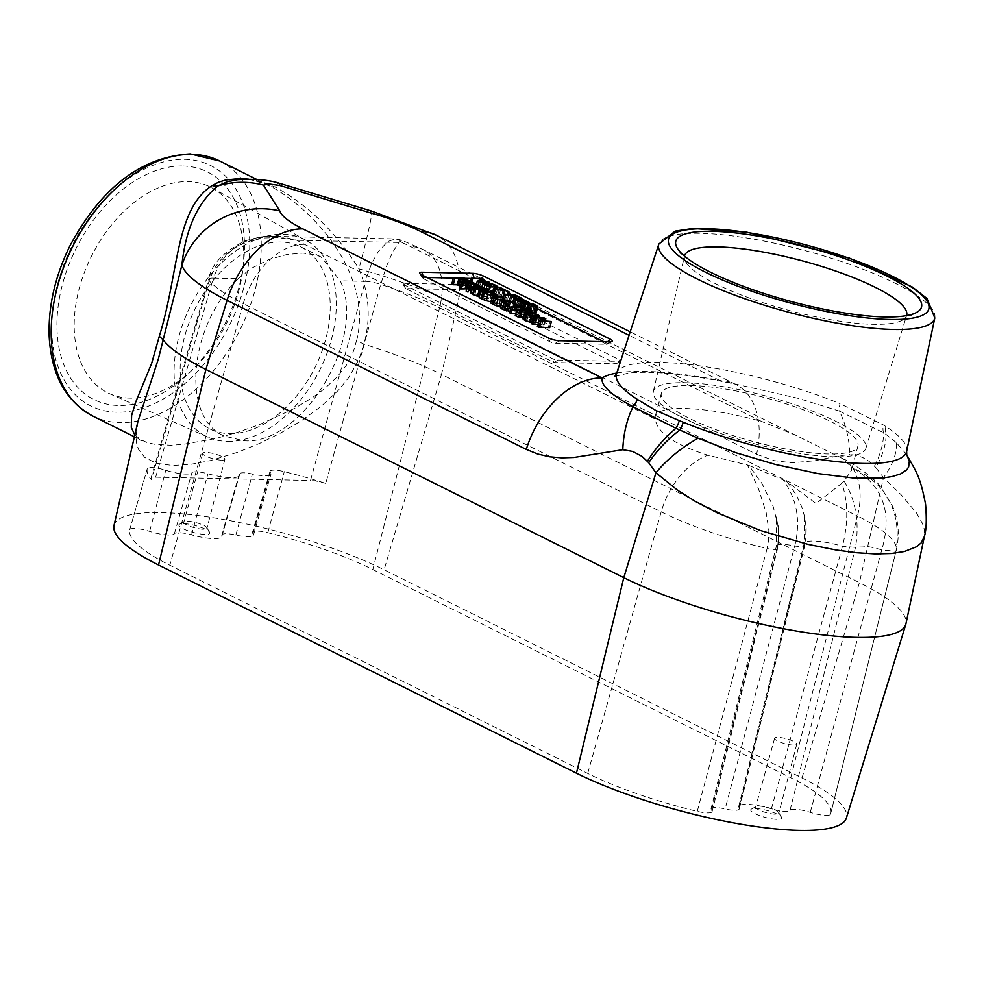 <?xml version="1.0" encoding="UTF-8"?>
<svg xmlns="http://www.w3.org/2000/svg" width="984" height="984" viewBox="0 0 984 984"><rect width="100%" height="100%" fill="white"/><g stroke="black" fill="none" stroke-linecap="round" stroke-linejoin="round"><path stroke-width="0.74" stroke-dasharray="4.92 3.69" d="M531.348 323.638L542.184 323.871L544.177 324.868L539.859 326.799L548.432 326.983L550.068 320.858M539.859 326.799L541.495 320.673M548.432 326.983L549.736 327.635M537.338 326.627L542 324.486L543.635 318.361M542 324.486L537.928 324.4M542.184 323.871L543.82 317.746M544.177 324.868L545.271 320.747M533.34 313.023L529.589 312.014L528.629 313.785L526.809 312.875L527.781 311.301L520.462 309.714L531.286 309.935L536.12 312.617L537.768 306.491M531.286 309.935L532.934 303.81M520.462 309.714L521.311 306.528M521.864 310.415L522.713 307.229M526.169 310.501L526.538 309.124M527.781 311.301L529.417 305.175M535.013 306.307L533.377 312.432L534.152 312.137L531.446 310.612L527.375 310.526L531.077 312.1L534.152 312.137L535.726 306.233M531.446 310.612L531.077 312.1M526.809 312.875L527.658 309.714M528.629 313.785L529.478 310.6M529.589 312.014L529.909 310.809M527.375 310.526L529.011 304.4M458.47 284.819L462.332 286.43L465.42 286.418L462.787 284.905L458.47 284.819L460.106 278.693M462.787 284.905L464.017 280.317M462.332 286.43L463.968 280.305M451.804 284.007L462.628 284.241L467.425 287.168L469.073 281.043M462.628 284.241L464.276 278.103M469.011 280.797L467.375 286.922L466.035 287.488L460.291 286.209M466.17 280.637L464.534 286.762L465.42 286.418L466.994 280.551M520.438 305.126L525.308 306.848L527.24 308.521L524.337 309.062L518.9 308.336L514.017 306.614L512.086 304.942L520.438 305.126L522.086 299.001M512.086 304.966L512.775 302.383L512.086 304.966M526.92 301.842L525.284 307.967L520.597 305.643L514.042 305.569L515.272 306.639L522.873 308.324L525.284 307.967L526.957 301.756M527.24 308.521L528.531 303.712L527.24 308.521M466.724 288.816L470.426 290.391L473.501 290.428L470.795 288.902L466.724 288.816L468.372 282.679M470.795 288.902L472.037 284.253M470.426 290.391L472.062 284.265M459.811 288.005L470.635 288.226L475.543 291.166L476.859 286.258M477.117 284.782L475.469 290.907L471.213 291.006M466.158 291.166L468.778 283.453M474.374 284.597L472.726 290.723L473.501 290.428L475.075 284.511M470.635 288.226L472.283 282.101M496.686 296.332L492.062 295.569L501.606 295.766L498.064 294.007L499.343 294.031L507.83 298.263L503.685 296.799M506.551 298.226L507.486 294.757M507.83 298.263L508.765 294.782M499.343 294.031L500.991 287.894M498.064 294.007L499.257 289.554M501.606 295.766L503.254 289.64M492.062 295.569L492.91 292.383M493.464 296.258L494.325 293.072M485.555 289.726L483.919 295.864L479.233 293.527L472.677 293.466L473.907 294.536L481.508 296.221L483.919 295.864L485.592 289.653M470.721 292.838L479.073 293.023L483.943 294.745L485.875 296.418L487.166 291.608L485.875 296.418L479.368 296.602M479.073 293.023L480.721 286.897M489.577 289.751L494.448 291.473L496.379 293.146L493.476 293.687L488.039 292.961L483.156 291.239L481.225 289.567L489.577 289.751L491.225 283.626M481.225 289.591L481.865 287.193L481.225 289.591M496.059 286.467L494.423 292.592L489.737 290.255L483.181 290.194L484.411 291.264L492.012 292.949L494.423 292.592L496.096 286.381M496.379 293.146L497.351 289.505L496.379 293.146M481.742 298.337L486.453 300.329L491.373 301.141L493.291 300.415L490.081 298.509L481.742 298.337L483.39 292.199M490.081 298.509L491.053 294.856M486.453 300.329L488.089 294.204M479.097 297.611L489.921 297.832L495.358 301.313L496.649 296.455M496.895 294.769L495.247 300.895L490.918 301.731M495.038 294.61L493.39 300.735L494.78 294.843M489.921 297.832L491.569 291.707M478.126 287.549L488.015 288.386L477.178 288.152L475.604 287.365L480.278 285.237L469.626 284.388L480.463 284.622L482.455 285.606L478.126 287.549L479.774 281.412M482.455 285.606L483.55 281.498M480.463 284.622L482.099 278.484M469.626 284.388L470.254 282.051M470.942 285.04L471.73 282.088M480.278 285.237L481.914 279.112M475.604 287.365L476.453 284.228M477.178 288.152L477.671 286.344M488.015 288.386L489.392 283.244M486.699 287.734L488.347 281.596M490.598 302.974L499.638 302.678L501.041 303.38L492.553 303.416L493.636 304.376L496.489 305.372L505.874 305.79L507.523 299.653M505.874 305.79L507.277 306.479L508.666 301.325M507.277 306.479L500.77 306.344M499.638 302.678L501.286 296.553M501.041 303.38L502.074 299.542M494.152 297.451L492.504 303.49L494.14 297.365M502.615 300.821L513.439 301.043L519.749 304.191L513.562 301.719L510.512 301.657L515.21 303.995L513.931 303.97L509.232 301.633L504.017 301.522L502.615 300.821L502.947 299.554M504.017 301.522L504.534 299.591M513.931 303.97L515.456 298.287M515.21 303.995L516.748 298.275M510.512 301.657L512.147 295.52M513.562 301.719L514.866 296.873M518.47 304.167L519.97 298.582M519.749 304.191L521.2 298.804M513.439 301.043L515.087 294.917M509.651 312.826L519.195 313.035L515.653 311.264L516.932 311.288L525.419 315.52L520.597 313.724L515.788 313.625M520.597 313.724L521.532 310.231M519.195 313.035L520.831 306.897M515.653 311.264L516.846 306.811M516.932 311.288L518.58 305.163M525.419 315.52L526.981 309.702M524.14 315.495L525.53 310.317M509.036 308.361L502.43 308.213L508.334 311.005M508.949 308.336L509.884 304.831M500.425 307.648L503.267 307.07L508.716 307.82L515.21 310.477L515.985 311.165L514.251 311.128L510.721 308.841M514.128 311.067L515.284 306.787M514.251 311.128L515.407 306.787M515.985 311.165L517.596 305.138M515.21 310.477L516.858 304.351M508.224 310.944L509.872 304.819M506.243 310.378L507.879 304.24M537.817 315.766L536.169 321.903L531.495 319.566L524.927 319.505L526.169 320.575L533.759 322.26L536.169 321.903L537.854 315.692M522.984 318.877L531.335 319.062L536.194 320.784L538.137 322.444L539.429 317.647L538.137 322.444L531.618 322.641M531.335 319.062L532.984 312.924M515.247 315.618L517.695 316.307L526.317 316.491L524.976 315.827L526.083 315.852L530.167 317.881L529.06 317.869L530.511 312.457M530.167 317.881L531.581 312.629M526.083 315.852L527.719 309.714M524.976 315.827L526.44 310.329M526.317 316.491L527.965 310.366M517.695 316.307L519.343 310.181M516.354 315.643L518.002 309.517M520.622 317.045L519.109 317.008L520.45 317.684M519.109 317.008L520.745 310.882M529.06 317.869L523.451 317.106M527.719 317.192L529.035 312.285M603.807 341.682L606.378 342.961A4.071 0.91 -165 0 1 607.337 344.129A4.071 0.91 -165 0 1 606.316 344.277L555.554 343.195A4.071 0.91 -165 0 1 549.995 341.768L423.514 278.755A4.071 0.91 -165 0 1 422.456 277.992A4.071 0.91 -165 0 1 423.587 277.451L427.056 277.525M471.213 278.46L474.337 278.521A4.071 0.91 -165 0 1 479.909 279.948L497.56 288.743M499.171 289.542L508.876 294.388M509.724 294.806L537.35 308.57M453.39 278.078L464.694 278.312M372.838 569.527L790.742 777.741A146.518 32.706 -165 0 1 830.791 813.387A146.518 32.706 -165 0 1 830.545 814.199A16.285 3.629 -165 0 1 810.262 812.341A16.285 3.629 15 0 0 790.078 810.336A16.285 3.629 -165 0 1 771.456 808.811A28.487 6.359 15 0 0 738.689 806.597A28.487 6.359 15 0 0 739.033 808.135A16.285 3.629 -165 0 1 739.218 809.008A16.285 3.629 -165 0 1 725.122 808.959A16.285 3.629 15 0 0 711.014 808.909A16.285 3.629 15 0 0 711.555 810.25A16.285 3.629 -165 0 1 712.096 811.591A16.285 3.629 -165 0 1 697.262 811.37A146.518 32.706 -165 0 1 587.719 773.436L169.814 565.222A146.518 32.706 -165 0 1 129.716 529.773A16.285 3.629 -165 0 1 129.728 529.724A16.285 3.629 -165 0 1 149.63 531.385A20.344 4.539 15 0 0 174.389 533.746A16.285 3.629 -165 0 1 191.585 534.865A28.487 6.359 15 0 0 221.843 536.428A28.487 6.359 15 0 0 221.831 535.505A16.285 3.629 -165 0 1 221.818 534.976A16.285 3.629 -165 0 1 235.877 535.05A20.344 4.539 15 0 0 253.466 535.148A20.344 4.539 15 0 0 252.925 533.574A16.285 3.629 -165 0 1 252.494 532.319A16.285 3.629 -165 0 1 267.82 532.701A146.518 32.706 -165 0 1 372.838 569.527L439.577 307.808A141.671 31.623 15 0 0 380.71 284.376L325.766 483.415A145.386 32.46 15 0 0 284.278 471.656A15.141 3.382 15 0 0 270.022 471.311A15.141 3.382 15 0 0 270.416 472.468A21.488 4.797 15 0 1 270.994 474.128A21.488 4.797 15 0 1 252.421 474.03A15.141 3.382 15 0 0 239.346 473.968A15.141 3.382 15 0 0 239.358 474.448A29.631 6.617 15 0 1 239.37 475.407A29.631 6.617 15 0 1 207.895 473.784A15.141 3.382 15 0 0 191.905 472.751A21.488 4.797 15 0 1 165.767 470.254A15.141 3.382 15 0 0 147.256 468.704A15.141 3.382 15 0 0 147.243 468.753A145.386 32.46 15 0 0 151.388 479.712L209.149 280.735L214.524 268.177L222.753 257.341L230.428 250.674L239.063 245.385L251.597 240.49L264.671 237.968L277.894 237.562L297.033 240.305L401.779 242.519A76.555 17.097 -165 0 1 410.611 246.603L761.259 421.3A101.746 22.718 -165 0 0 684.753 408.495A101.746 22.718 -165 0 0 655.209 416.404A101.746 22.718 -165 0 0 655.172 419.049C657.386 432.923 674.962 444.965 707.914 455.186L747.409 464.989L758.295 488.212L766.167 512.59L768.836 530.351L768.479 541.372L767.102 548.543C774.9 550.007 778.246 549.736 777.139 547.744A21.131 4.723 -165 0 1 776.438 545.997A21.131 4.723 -165 0 1 794.74 546.071L802.427 546.895L804.359 546.452L804.506 545.493A33.345 7.441 -165 0 1 804.112 543.685A33.345 7.441 -165 0 1 842.464 546.292L855.526 547.362C859.573 522.258 855.785 500.167 844.137 481.114L851.381 470.512L851.8 467.203L842.021 458.286L796.031 435.371L761.259 421.3M137.858 421.755L135.964 437.29L136.727 444.042L138.572 449.516L144.746 457.425L156.173 463.206L172.471 465.481L189.887 464.473L210.428 460.586L237.784 452.246L259.481 443.452L280.809 432.935L301.411 420.709L320.969 406.515L338.582 390.094L348.828 377.45L358.853 359.627L363.896 344.105C370.956 318.89 369.295 293.81 358.939 268.89A81.401 3.518 105.6 0 0 371.534 211.068M134.402 436.785L147.551 442.738L155.78 444.485L170.847 445.211L182.692 444.436L216.099 438.433L237.833 432.271L259.653 424.522L294.634 408.348L312.432 397.622L324.351 388.864L337.168 376.97L346.343 365.298L353.182 352.137L356.577 340.55L363.896 344.105A170.047 37.958 -165 0 1 441.496 374.437L384.117 569.773L802.021 777.975A162.803 36.346 -165 0 1 846.412 817.999M906.744 454.706L896.129 442.431A81.401 38.044 -34.8 0 1 883.497 477.609L859.413 582.651L441.496 374.437L457.363 305.224L756.585 454.3A81.401 53.394 116.5 0 0 735.491 384.264A81.401 53.394 116.5 0 0 719.734 380.476L798.639 398.458L839.364 411.091A16.285 7.761 -67.9 0 1 840.016 403.649A150.171 33.53 15 0 0 616.55 373.625M906.645 451.361A150.171 33.53 15 0 0 885.883 426.527A16.285 13.075 123 0 0 886.043 434.387A81.401 42.546 -40.8 0 1 875.821 467.511L883.497 477.609L901.307 494.952L916.473 512.922L922.5 523.537L924.32 529.343L924.345 536.624M802.021 777.975L859.413 582.651A170.047 37.958 -165 0 1 905.956 623.721M113.996 525.53A162.803 36.346 -165 0 1 215.754 518.138A162.803 36.346 -165 0 1 384.117 569.773M183.516 523.636A16.015 3.579 -165 0 1 199.112 526.723A16.015 3.579 -165 0 1 209.617 532.27A16.015 3.579 -165 0 1 193.405 532.479A16.015 3.579 -165 0 1 179.482 524.201A16.015 3.579 -165 0 1 183.516 523.636M755.392 808.553A16.015 3.579 -165 0 1 771.001 811.64A16.015 3.579 -165 0 1 781.493 817.187A16.015 3.579 -165 0 1 765.294 817.396A16.015 3.579 -165 0 1 751.37 809.119A16.015 3.579 -165 0 1 755.392 808.553M182.803 166.013A127.182 83.443 -63.5 0 1 243.675 261.818A127.182 83.443 -63.5 0 1 187.587 374.4A127.182 83.443 -63.5 0 1 56.974 328.078A127.182 83.443 -63.5 0 1 182.803 166.013M248.841 179.211L263.392 183.159L271.375 186.726C317.131 212.064 372.518 276.799 356.675 340.489M137.871 421.693C135.423 433.723 136.813 440.02 142.053 440.598L134.808 434.989M885.883 426.527A140.318 60.258 -6.8 0 0 883.361 424.965L840.016 403.649M896.129 442.431L886.043 434.387A145.558 71.746 -11.3 0 0 883.497 432.702L839.364 411.091A81.401 57.453 -91.1 0 1 849.905 454.522L856.412 455.297L862.784 457.56L868.872 461.164L875.821 467.511M257.021 179.58L270.944 186.517C242.593 175.361 246.258 180.65 237.587 179.715L248.017 179.531L256.75 180.662L265.68 183.061L275.422 187.157C308.053 205.004 335.888 232.249 358.939 268.89A166.198 37.109 -165 0 1 457.363 305.224A81.401 53.394 116.5 0 0 436.269 235.188M278.755 183.085A81.401 6.691 103.9 0 0 275.422 187.157A16.285 9.36 116.7 0 1 271.375 186.726M712.096 811.591L777.544 548.629L778.418 540.647L778.27 526.342L773.104 506.28L762.096 483.747L748.898 465.432L783.092 479.823C797.015 498.925 800.902 521.003 794.74 546.071L725.122 808.959M810.262 812.341L881.738 549.97L895.969 551.274C901.811 512.024 887.088 483.993 851.8 467.203M557.83 360.058L619.871 361.362A4.071 0.91 15 0 0 620.892 361.226A4.071 0.91 15 0 0 619.945 360.058L471.471 286.086A4.071 0.91 15 0 0 465.899 284.659L403.871 283.343A4.071 0.91 15 0 0 402.739 283.884A4.071 0.91 15 0 0 403.797 284.659L552.27 358.619A4.071 0.91 15 0 0 557.83 360.058L554.053 362.518L405.592 288.546L467.621 289.862L616.095 363.834L554.053 362.518L552.27 358.619M790.742 777.741L857.495 516.022L439.577 307.808A65.116 42.718 116.5 0 0 423.218 249.641L401.755 240.194L395.322 238.915L272.371 236.308L259.837 237.316L246.308 241.203L235.237 247.267L225.754 255.655L218.325 266.098L213.343 278.128L238.325 278.656C188.83 325.273 180.552 417.314 224.18 436.047L243.835 440.746C302.371 445.654 367.647 337.364 340.218 280.821L365.199 281.35L371.485 263.798L378.397 251.424L387.868 241.51L395.322 238.915L398.803 239.813L401.779 242.519L401.73 240.182L399.172 241.941L392.308 252.863L386.38 266.627L380.71 284.376A16.285 3.936 -164.6 0 0 365.199 281.35L310.513 480.475L155.656 477.191A16.273 3.629 15 0 0 150.933 478.433A16.273 3.629 15 0 0 151.388 479.712M325.766 483.415A16.273 3.629 15 0 0 310.513 480.475M793.448 745.085A11.476 2.558 15 0 0 796.782 744.187A11.476 2.558 15 0 0 786.364 738.75A11.476 2.558 15 0 0 774.629 738.246A11.476 2.558 15 0 0 781.075 742.453A11.476 2.558 15 0 0 793.448 745.085M775.331 814.174A11.98 2.669 -165 0 1 762.403 811.431A11.98 2.669 -165 0 1 755.663 807.04A11.98 2.669 -165 0 1 756.13 806.536A11.98 2.669 -165 0 1 759.144 806.105A11.98 2.669 -165 0 1 770.816 808.418A11.98 2.669 -165 0 1 778.664 812.563A11.98 2.669 -165 0 1 778.811 813.239A11.98 2.669 -165 0 1 775.331 814.174M221.572 460.168A11.476 2.558 15 0 0 224.905 459.27A11.476 2.558 15 0 0 214.487 453.833A11.476 2.558 15 0 0 202.741 453.329A11.476 2.558 15 0 0 209.198 457.535A11.476 2.558 15 0 0 221.572 460.168M203.454 529.257A11.98 2.669 -165 0 1 190.527 526.514A11.98 2.669 -165 0 1 183.787 522.123A11.98 2.669 -165 0 1 184.242 521.606A11.98 2.669 -165 0 1 187.255 521.188A11.98 2.669 -165 0 1 198.928 523.5A11.98 2.669 -165 0 1 206.775 527.645A11.98 2.669 -165 0 1 206.935 528.322A11.98 2.669 -165 0 1 203.454 529.257M771.456 808.811L842.464 546.292C848.405 522.676 848.196 501.68 841.812 483.304L844.137 481.114M783.092 479.811L787.569 482.16L816.093 503.562L841.812 483.304M787.569 482.16L796.499 495.272L801.775 507.018L804.445 516.133L805.97 525.985L805.724 539.035L739.033 808.135M790.078 810.336L855.526 547.362A21.131 4.723 -165 0 1 881.738 549.97C892.82 512.344 882.845 484.891 851.824 467.621M747.409 464.989L748.898 465.432M155.656 477.191L213.343 278.128A16.285 3.702 16.2 0 0 208.633 279.345C211.093 264.524 223.294 251.695 245.237 240.871C259.235 236.824 268.62 235.311 273.392 236.332L284.807 237.402L297.033 240.305A76.555 17.097 -165 0 0 304.536 244.364L655.172 419.049M238.325 278.656L250.932 268.558L268.817 259.542L286.922 254.487L303.097 253.085L316.442 255.102L321.178 257.008L340.218 280.821M229.518 433.624A101.746 66.752 116.5 0 0 321.055 353.625A101.746 66.752 116.5 0 0 300.563 246.75A101.746 66.752 116.5 0 0 195.447 308.053A101.746 66.752 116.5 0 0 209.826 428.889A101.746 66.752 116.5 0 0 229.518 433.624M227.439 441.386A109.999 72.164 116.5 0 0 325.802 356.454A109.999 72.164 116.5 0 0 306.184 240.379A109.999 72.164 116.5 0 0 190.601 305.643A109.999 72.164 116.5 0 0 208.128 437.203A109.999 72.164 116.5 0 0 227.439 441.386M129.962 398.126A114.98 75.424 -63.5 0 1 109.765 393.76A114.98 75.424 -63.5 0 1 83.935 273.638A114.98 75.424 -63.5 0 1 187.969 181.622A114.98 75.424 -63.5 0 1 212.261 188.03A114.98 75.424 -63.5 0 1 242.999 268.226A114.98 75.424 -63.5 0 1 192.298 369.996A114.98 75.424 -63.5 0 1 129.962 398.126M690.916 385.494A101.746 22.718 -165 0 1 800.595 408.778A101.746 22.718 -165 0 1 857.937 446.072A101.746 22.718 -165 0 1 753.769 441.681A101.746 22.718 -165 0 1 661.371 393.403A101.746 22.718 -165 0 1 690.916 385.494M685.344 382.714A109.999 24.563 -165 0 1 804.309 408.028A109.999 24.563 -165 0 1 865.859 448.397A109.999 24.563 -165 0 1 753.301 443.464A109.999 24.563 -165 0 1 653.351 391.46A109.999 24.563 -165 0 1 685.344 382.714M653.351 391.46L684.483 256.061A114.98 25.67 15 0 0 685.959 262.334A114.98 25.67 15 0 0 761.296 302.149A114.98 25.67 15 0 0 873.263 324.314A114.98 25.67 15 0 0 902.18 320.267A114.98 25.67 15 0 0 906.584 315.606M534.005 311.301L535.653 305.163M532.836 311.313L534.189 306.245M528.605 311.141L530.253 305.003M459.43 285.298L461.066 279.161M465.284 285.557L466.92 279.431M466.035 287.488L467.511 281.99M462.714 286.984L464.067 281.928M463.956 285.495L465.272 280.563M515.001 304.413L516.637 298.275M514.017 306.614L514.915 303.257M518.9 308.336L519.613 305.68M522.873 308.324L524.509 302.199M524.066 306.823L525.308 302.199M520.597 305.643L521.594 301.928M524.337 309.062L525.776 303.662M525.308 306.848L526.944 300.723M516.465 305.138L517.621 300.833M467.953 289.431L469.602 283.294M473.353 289.579L475.001 283.453M474.3 291.461L475.715 286.184M472.185 289.591L473.55 284.536M479.233 293.527L480.229 289.825M475.1 293.035L476.256 288.73M481.508 296.221L483.144 290.096M483.943 294.745L485.579 288.62M482.972 296.959L484.411 291.547M482.701 294.72L483.943 290.096M473.636 292.31L475.272 286.172M484.14 289.038L485.776 282.9M483.156 291.239L484.042 287.931M488.039 292.961L488.396 291.633M492.012 292.949L493.648 286.824M493.205 291.448L494.448 286.824M489.737 290.255L490.733 286.553M493.476 293.687L494.608 289.456M494.448 291.473L496.084 285.348M485.604 289.763L486.76 285.458M482.812 298.865L484.46 292.728M491.373 301.141L493.021 295.003M492.332 299.038L493.968 292.9M492.824 301.867L494.288 296.405M491.151 299.038L492.234 294.979M499.085 305.643L500.733 299.505M492.886 302.531L494.534 296.405M494.288 303.232L495.592 298.386M493.636 304.376L495.272 298.238M496.489 305.372L498.125 299.234M504.731 307.808L505.887 303.49M512.393 309.529L513.144 306.737M513.845 310.501L514.841 306.774M513.636 309.554L515.284 303.429M508.716 307.82L510.352 301.682M503.267 307.07L504.915 300.944M503.66 309.345L505.296 303.207M502.43 308.213L504.066 302.149L502.43 308.25M531.495 319.566L532.479 315.864M527.35 319.062L528.506 314.757M533.759 322.26L535.407 316.135M536.194 320.784L537.842 314.646M535.222 322.986L536.674 317.586M534.964 320.759L536.206 316.122M525.886 318.336L527.535 312.211M616.734 373.059A166.431 37.158 -165 0 1 719.734 380.476L629.059 335.31M267.82 532.701L284.278 471.656M756.585 454.3L774.137 460.598L791.837 462.751L815.146 460.709L838.27 455.912L849.905 454.522M184.598 159.31A134.304 88.105 -63.5 0 1 214.352 350.698A134.304 88.105 -63.5 0 1 53.185 347.291A134.304 88.105 -63.5 0 1 184.598 159.31M219.739 161.007A142.446 93.455 -63.5 0 1 239.862 330.181A142.446 93.455 -63.5 0 1 92.693 416.011M934.8 317.992A142.852 31.894 15 0 0 804.974 250.576A142.852 31.894 15 0 0 658.849 244.044M874.505 466.072A81.401 44.465 -43.7 0 0 883.497 432.702A16.285 12.817 -59.3 0 1 883.361 424.965M711.555 810.25L777.139 547.744M697.262 811.37L767.102 548.543A141.671 31.623 15 0 1 661.199 511.852L243.282 303.65L169.814 565.222M587.719 773.436L661.199 511.852A65.116 42.718 116.5 0 1 707.914 455.186M129.716 529.773L147.243 468.753M150.933 478.433L208.633 279.345A16.285 3.702 16.2 0 0 209.149 280.735A141.671 31.623 15 0 0 243.282 303.65A65.116 42.718 116.5 0 1 304.536 244.364M830.545 814.199L895.969 551.274A141.671 31.623 15 0 0 896.215 550.474A141.671 31.623 15 0 0 857.495 516.022A65.116 42.718 116.5 0 0 841.492 458.027M191.585 534.865L207.895 473.784M221.831 535.505L239.358 474.448M235.877 535.05L252.421 474.03M252.925 533.574L270.416 472.468M149.63 531.385L165.767 470.254M174.389 533.746L191.905 472.751M796.031 435.371L423.218 249.641A65.116 42.718 116.5 0 0 410.611 246.603M403.797 284.659L405.592 288.546L403.871 283.343M471.471 286.086L467.621 289.862L465.899 284.659M619.871 361.362L616.095 363.834L619.945 360.058M422.923 275.471L423.587 277.451M423.514 278.755L421.718 274.868M549.995 341.768L548.199 337.869M481.422 278.472L479.909 279.948M555.554 343.195L559.33 340.735M607.608 341.756L606.378 342.961M606.316 344.277L610.092 341.805M534.177 312.26L535.825 306.135M465.457 286.565L467.105 280.44M514.042 305.569L515.678 299.443M473.525 290.551L475.174 284.425M472.677 293.466L474.313 287.34M483.181 290.194L484.817 284.068M524.927 319.505L526.575 313.367M614.791 376.478L628.432 373.084C652.835 370.562 688.382 374.228 735.073 384.104L630.203 331.805M842.021 458.286C852.599 462.382 876.732 480.229 880.631 486.883L892.722 506.514C898.613 520.585 899.782 535.247 896.215 550.474L830.791 813.387M738.689 806.597L804.112 543.685L804.445 516.133L806.191 528.617L806.056 537.399L804.654 546.071L739.218 809.008M711.014 808.909L776.438 545.997L776.302 516.268L778.898 532.307L777.532 548.629M221.843 536.428L239.37 475.407M239.346 473.968L221.818 534.976M253.466 535.148L270.994 474.128M270.022 471.311L252.494 532.319M147.256 468.704L129.728 529.724M774.629 738.246L755.663 807.04M796.782 744.187L778.811 813.239M202.741 453.329L183.787 522.123M224.905 459.27L206.935 528.322M184.242 521.606L179.482 524.201M206.775 527.645L209.617 532.27M756.13 806.536L751.37 809.119M778.664 812.563L781.493 817.187M209.826 428.889L224.18 436.047M300.563 246.75L321.178 257.008M306.184 240.379L212.261 188.03M208.128 437.203L109.765 393.76M242.999 268.226L243.675 261.818M192.298 369.996L187.587 374.4M661.371 393.403L655.209 416.404M857.937 446.072L851.381 470.512M865.859 448.397L906.596 315.569M902.18 320.267L916.571 312.445M685.959 262.334L677.398 248.362M405.592 288.546L402.739 283.884M616.095 363.834L620.892 361.226M422.456 277.992L419.602 273.331M607.337 344.129L612.134 341.522"/><path stroke-width="1.48" d="M543.635 318.361L538.974 320.489L540.548 321.276L551.384 321.51L541.495 320.673L545.812 318.73L543.82 317.746L532.996 317.512L543.635 318.361M540.548 321.276L538.912 327.401L549.736 327.635L551.384 321.51M538.912 327.401L537.338 326.627L538.974 320.489M537.928 324.4L532.664 324.289L534.3 318.164M532.664 324.289L531.348 323.638L532.996 317.512M545.271 320.747L545.812 318.73M535.653 305.163L532.934 303.81L522.098 303.576L527.818 304.376L529.417 305.175L528.445 306.737L530.278 307.648L531.225 305.876L536.6 307.033L537.768 306.491L535.653 305.163M521.311 306.528L522.098 303.576M522.713 307.229L523.5 304.277M526.538 309.124L527.818 304.376M535.726 306.233L532.713 305.975L533.082 304.487L535.788 305.999L535.013 306.307M527.658 309.714L528.445 306.737M529.478 310.6L530.278 307.648M529.909 310.809L531.225 305.876M537.768 306.491L536.194 312.875L533.34 313.023M532.713 305.975L529.011 304.4L533.082 304.487M460.069 279.259L464.35 280.846L469.011 280.797L464.276 278.103L453.439 277.882L460.069 279.259L458.433 285.385L457.24 284.794L458.888 278.656M468.802 282.027L469.011 280.797M466.17 280.637L460.106 278.693L464.423 278.779L466.994 280.551M464.017 280.317L464.423 278.779M460.291 286.209L458.433 285.385M457.24 284.794L453.206 284.708L454.842 278.57M453.206 284.708L451.804 284.007L453.439 277.882M522.086 299.001L516.637 298.275L513.722 298.841L520.536 302.211L525.973 302.924L528.888 302.371L522.086 299.001M526.92 301.842L524.509 302.199L516.92 300.514L515.678 299.443L522.246 299.505L526.957 301.756M528.531 303.712L528.888 302.383L528.531 303.712M468.778 283.453L467.806 285.028L469.626 285.938L470.573 284.167L475.948 285.323L477.117 284.782L472.283 282.101L461.447 281.867L468.778 283.453M476.859 286.258L477.117 284.782M474.374 284.597L468.372 282.679L472.443 282.765L475.075 284.511M472.037 284.253L472.443 282.765M471.213 291.006L468.938 290.292L470.573 284.167M468.938 290.292L467.978 292.063L469.626 285.938M467.978 292.063L466.158 291.166L467.806 285.028M466.65 289.345L465.518 288.792L467.166 282.654M465.518 288.792L461.213 288.693L462.861 282.568M461.213 288.693L459.811 288.005L461.447 281.867M504.657 290.329L509.478 292.125L500.991 287.894L499.712 287.869L503.254 289.64L493.71 289.431L504.657 290.329L503.008 296.467L496.686 296.332M503.685 296.799L503.008 296.467M507.486 294.757L508.199 292.1M508.765 294.782L509.478 292.125M499.257 289.554L499.712 287.869M492.91 292.383L493.71 289.431M494.325 293.072L495.112 290.132M479.171 290.108L487.523 290.28L485.579 288.62L480.721 286.897L472.369 286.713L474.3 288.373L479.171 290.108L477.535 296.233L472.652 294.511L470.721 292.838L472.357 286.762M483.144 290.096L475.555 288.41L474.313 287.34L480.881 287.402L485.555 289.726L483.144 290.096M487.166 291.608L487.523 290.28L487.166 291.608M479.368 296.602L477.535 296.233M482.873 283.441L484.804 285.102L489.675 286.836L498.027 287.008L496.084 285.348L491.225 283.626L485.776 282.9L482.873 283.441L481.865 287.193L482.861 283.49M496.059 286.467L493.648 286.824L486.059 285.139L484.817 284.068L491.385 284.13L496.096 286.381M497.351 289.505L498.027 286.996L497.351 289.505M483.169 292.691L487.769 294.573L494.472 295.741L496.895 294.769L491.569 291.707L480.733 291.473L483.169 292.691L481.52 298.816L479.097 297.611L480.733 291.473M496.649 296.455L496.895 294.769M494.78 294.843L488.089 294.204L483.39 292.199L491.717 292.383L495.038 294.61M491.053 294.856L491.717 292.383M490.918 301.731L486.133 300.698L487.769 294.573M486.133 300.698L481.52 298.816M479.774 281.412L484.091 279.481L482.099 278.484L471.274 278.251L481.914 279.112L477.252 281.24L478.827 282.014L489.651 282.248L479.774 281.412M483.55 281.498L484.091 279.481M470.254 282.051L471.274 278.251M471.73 282.088L472.578 278.902M476.453 284.228L477.252 281.24M477.671 286.344L478.827 282.014M489.392 283.244L489.651 282.248M494.534 296.405L492.234 296.836L497.855 299.64L508.925 300.354L498.125 299.234L494.202 297.279L502.689 297.242L494.534 296.405M490.598 302.912L492.246 296.787L490.622 302.863M508.666 301.325L508.925 300.354M500.77 306.344L496.219 305.766L497.855 299.64M496.219 305.766L490.598 302.974M502.074 299.542L502.689 297.242M504.251 294.683L510.868 295.495L515.579 297.844L516.858 297.869L512.147 295.52L515.21 295.594L521.397 298.066L515.087 294.917L504.251 294.683L502.947 299.554M504.534 299.591L505.653 295.385M509.281 301.448L510.868 295.495M514.866 296.873L515.21 295.594M521.2 298.804L521.397 298.066M517.289 305.138L520.831 306.897L511.286 306.7L512.689 307.402L522.246 307.598L527.067 309.394L518.58 305.163L517.289 305.138L516.846 306.811M515.788 313.625L511.053 313.527L512.689 307.402M521.532 310.231L522.246 307.598M511.053 313.527L509.651 312.826L511.286 306.7M525.53 310.317L525.788 309.357M506.379 301.67L510.585 302.211L517.621 305.028L510.352 301.682L504.915 300.944L502.061 301.51L504.042 303.17L509.97 304.868L505.296 303.207L504.079 302.088L506.379 301.67L505.887 303.49M509.884 304.831L510.585 302.211M510.721 308.841L509.036 308.361M515.284 306.787L515.776 304.942M515.407 306.787L515.887 304.991M500.425 307.635L502.061 301.498L500.425 307.648L502.393 309.308L504.042 303.17M509.97 304.868L508.334 311.005L502.393 309.308M504.595 310.255L506.231 304.118M506.612 310.969L508.248 304.831M524.62 312.752L526.551 314.413L531.434 316.135L539.786 316.319L537.842 314.646L532.984 312.924L527.535 312.211L524.62 312.752L522.971 318.902L524.607 312.789M535.407 316.135L527.805 314.437L526.575 313.367L533.131 313.441L537.817 315.766L535.407 316.135M539.429 317.647L539.786 316.319L539.429 317.647M531.618 322.641L524.915 320.538L522.984 318.877M530.708 311.731L527.719 309.714L526.612 309.689L527.965 310.366L516.895 309.493L520.979 311.522L522.086 311.547L520.745 310.882L529.367 311.067L530.511 312.457M531.581 312.629L531.815 311.756M526.44 310.329L526.612 309.689M522.086 311.547L520.45 317.684L519.343 317.66L515.247 315.618L516.895 309.493M519.343 317.66L520.979 311.522M523.451 317.106L520.622 317.045M529.035 312.285L529.367 311.067M497.56 288.743L499.171 289.542M508.876 294.388L509.724 294.806M537.35 308.57L603.807 341.682M427.056 277.525L453.39 278.078M464.694 278.312L471.213 278.46M483.759 276.184L610.228 339.185A8.143 1.82 -165 0 1 612.134 341.522A8.143 1.82 -165 0 1 610.092 341.805L559.33 340.735A8.143 1.82 -165 0 1 548.199 337.869L421.718 274.868A8.143 1.82 -165 0 1 419.602 273.331A8.143 1.82 -165 0 1 421.865 272.248L472.615 273.318A8.143 1.82 -165 0 1 483.759 276.184L481.422 278.472M526.292 449.417A81.401 53.394 -63.5 0 1 602.073 377.979C600.818 385.47 611.138 395.051 633.044 406.724A81.401 55.301 89 0 0 622.811 449.713L573.955 457.474L561.766 457.868L549.625 456.797L537.781 454.042L526.292 449.417L227.07 300.341A166.198 37.109 -165 0 1 181.892 265.139L158.35 359.012L137.871 421.681L113.996 525.53A162.803 36.346 -165 0 0 158.535 564.988L576.452 773.19A162.803 36.346 -165 0 0 743.621 824.641A162.803 36.346 -165 0 0 846.412 817.999L905.772 624.459A170.047 37.958 -165 0 1 798.418 631.384A170.047 37.958 -165 0 1 623.794 577.657L576.452 773.19M616.734 373.059A166.431 37.158 -165 0 0 602.073 377.979L302.851 228.903A81.401 53.394 -63.5 0 0 227.07 300.341L205.877 369.443A170.047 37.958 -165 0 1 163.16 339.849L159.297 336.294C179.039 272.605 175.066 209.223 212.249 185.472L218.571 182.2L225.656 179.986L240.551 178.498L248.841 179.211M158.535 564.988L205.877 369.443L623.794 577.657L655.959 472.775L648.727 462.701L641.974 456.355L632.749 451.447L622.811 449.713M906.522 454.3L906.51 454.288C916.301 472.32 919.769 474.682 925.55 504.115C926.793 519.121 926.399 529.909 924.382 536.464L921.135 542.947L916.645 546.723L904.431 551.507L891.258 553.5L875.379 553.918L856.916 552.762L836.498 550.068L808.233 544.423L760.46 530.524L717.373 512.922L694.901 501.139L677.607 490.241L655.959 472.775A81.401 40.824 146.9 0 1 698.099 438.224L735.958 452.763L775.613 464.509L817.938 473.587L852.464 477.892L882.906 477.941L892.119 476.563L900.766 473.845L906.719 469.823L908.638 466.994L909.302 461.164L906.707 454.608M924.345 536.624L905.956 623.721A170.047 37.958 -165 0 1 905.772 624.459M134.808 434.989L131.278 427.363L131.622 415.42L135.78 401.902L151.647 363.391L159.297 336.294M884.591 316.934A127.182 28.388 15 0 0 916.571 312.445A127.182 28.388 15 0 0 806.019 246.701A127.182 28.388 15 0 0 677.398 248.362A127.182 28.388 15 0 0 760.73 292.408A127.182 28.388 15 0 0 884.591 316.934M683.24 422.222A16.285 7.737 112.1 0 1 679.821 430.008A145.558 30.246 30.9 0 0 675.959 428.298L633.044 406.724A16.285 13.05 122.9 0 0 637.275 399.344L655.701 410.414L679.292 420.635A140.454 20.16 26.6 0 1 683.24 422.222A150.171 33.53 15 0 0 862.943 463.427A150.171 33.53 15 0 0 906.645 451.361L906.744 454.706M648.727 462.701A81.401 44.698 140.5 0 1 679.821 430.008L698.099 438.224M263.491 185.103A81.401 79.347 12.5 0 0 217.821 185.939L227.083 181.794L237.599 179.715C254.635 178.707 268.349 179.826 278.755 183.085A81.401 6.691 103.9 0 1 279.714 185.447L268.976 183.971L263.491 185.103L279.776 210.92A81.401 78.585 -17 0 0 181.892 265.139C185.607 229.075 197.575 202.667 217.821 185.939A16.285 12.374 58.3 0 1 212.249 185.472M278.755 183.085L371.534 211.068A81.401 3.518 105.6 0 0 370.218 212.839A84.907 18.954 -165 0 1 420.512 231.4L629.059 335.31M906.584 315.606A114.98 25.67 15 0 0 906.596 315.569A114.98 25.67 15 0 0 842.267 273.38A114.98 25.67 15 0 0 717.914 246.922A114.98 25.67 15 0 0 684.483 256.061A114.98 25.67 15 0 0 684.47 256.098M534.189 306.245L534.484 305.175M534.952 313.17L536.6 307.033M467.511 281.99L467.683 281.363M464.067 281.928L464.35 280.846M465.272 280.563L465.592 279.358M513.722 298.841L512.775 302.383L513.722 298.865M514.915 303.257L515.665 300.477M519.613 305.68L520.536 302.211M525.308 302.199L525.714 300.698M521.594 301.928L522.246 299.505M525.776 303.662L525.973 302.924M517.621 300.833L518.101 299.001M475.715 286.184L475.948 285.323M473.55 284.536L473.833 283.466M480.229 289.825L480.881 287.402M476.256 288.73L476.736 286.897M484.411 291.547L484.608 290.821M483.943 290.096L484.349 288.595M472.652 294.511L474.3 288.373M484.042 287.931L484.804 285.102M488.396 291.633L489.675 286.836M494.448 286.824L494.854 285.323M490.733 286.553L491.385 284.13M494.608 289.456L495.112 287.549M486.76 285.458L487.24 283.626M494.288 296.405L494.472 295.741M492.234 294.979L492.787 292.912M500.524 306.344L502.172 300.206M492.406 304.339L494.042 298.213M495.592 298.386L495.936 297.106M513.144 306.737L514.042 303.392M514.841 306.774L515.493 304.363M532.479 315.864L533.131 313.441M528.506 314.757L528.998 312.937M536.674 317.586L536.87 316.86M529.798 322.272L531.434 316.135M536.206 316.122L536.6 314.634M524.915 320.538L526.551 314.413M302.851 228.903A84.907 18.954 -165 0 1 279.776 210.92M370.218 212.839L279.714 185.447M134.402 436.785L92.693 416.011A142.446 93.455 -63.5 0 1 57.712 285.704A142.446 93.455 -63.5 0 1 192.151 154.377A142.446 93.455 -63.5 0 1 219.739 161.007L257.021 179.58M889.684 319.468A134.722 30.073 15 0 0 834.001 253.171A134.722 30.073 15 0 0 672.33 249.739A134.722 30.073 15 0 0 889.684 319.468M934.8 317.992L927.026 298.558L912.463 287.082L849.475 258.14L746.918 232.212L692.822 228.497L675.221 231.117L658.849 244.044A142.852 31.894 15 0 0 738.492 296.504A142.852 31.894 15 0 0 893.226 329.468A142.852 31.894 15 0 0 934.8 317.992L906.645 451.361M658.849 244.044L616.55 373.625A150.171 33.53 15 0 0 637.275 399.344M647.46 461.25A81.401 46.322 137.4 0 1 675.959 428.298A16.285 8.216 111.8 0 0 679.292 420.635M371.534 211.068L436.269 235.188A81.401 53.394 116.5 0 0 420.512 231.4M421.865 272.248L422.923 275.471M472.615 273.318L474.276 278.324M610.228 339.185L607.608 341.756M472.357 286.738L470.721 292.863M616.55 373.625L614.791 376.478M630.203 331.805L436.269 235.188M92.693 416.011C65.879 401.3 51.377 374.879 49.2 336.737C48.105 306.75 54.981 276.541 69.802 246.111C101.143 187.501 141.302 156.763 190.269 153.91L219.739 161.007"/></g></svg>
